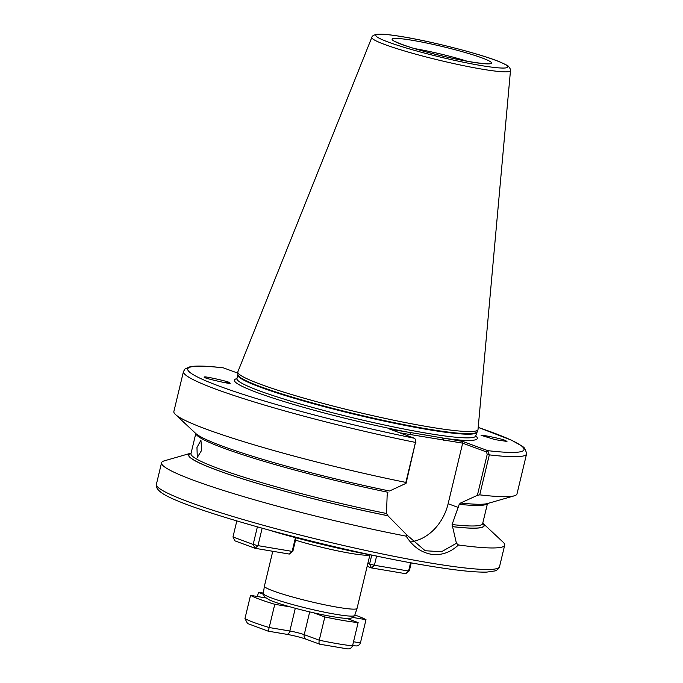 <?xml version="1.0" encoding="UTF-8"?>
<svg xmlns="http://www.w3.org/2000/svg" width="683" height="683" viewBox="0 0 683 683"><rect width="100%" height="100%" fill="white"/><g stroke="black" fill="none" stroke-linecap="round" stroke-linejoin="round"><path stroke-width="1.02" d="M272.773 551.283L264.406 586.142A47.639 4.294 13.5 0 0 264.398 586.176A47.639 4.294 13.5 0 0 289.43 596.114A47.639 4.294 13.5 0 0 338 607.324A47.639 4.294 13.5 0 0 357.047 608.416A47.639 4.294 13.5 0 0 357.055 608.382L369.921 554.809M196.969 447.519L197.285 457.448L201.716 450.217L200.922 440.185L196.969 447.519M229.94 383.035A10.766 2.621 -20.9 0 0 229.608 382.719L229.923 383.078C233.526 385.127 199.376 377.127 204.729 377.178C201.818 375.479 230.239 381.797 229.608 382.719A10.766 2.621 -20.9 0 0 225.125 382.711M482.104 435.891C475.624 433.474 502.15 438.717 505.335 440.484L506.974 441.431L495.192 439.664L481.797 435.515M295.534 540.151A47.639 4.294 13.5 0 0 350.951 553.401A47.639 4.294 13.5 0 0 369.742 554.775M237.812 373.131L223.375 367.855C207.555 365.968 196.491 365.584 190.19 366.703L185.093 368.854L183.462 371.526L173.866 411.516A176.445 15.914 13.5 0 0 175.403 414.453A176.445 15.914 13.5 0 0 405.864 482.403L415.469 442.413L415.46 439.476L414.572 438.298L389.745 429.137L426.866 435.259L462.972 441.491L487.799 450.652L489.327 454.869L479.722 494.851A176.445 15.914 13.5 0 0 514.299 495.815A176.445 15.914 13.5 0 0 517.005 493.894L526.713 453.333L524.629 448.176L522.785 446.537L511.456 440.159L478.211 427.396M371.834 37.352L237.863 371.783A123.503 11.141 13.5 0 0 237.786 372.201A123.503 11.141 13.5 0 0 303.568 398.035A123.503 11.141 13.5 0 0 428.608 426.841A123.503 11.141 13.5 0 0 477.904 429.846A123.503 11.141 13.5 0 0 478.023 429.445L510.483 70.639C510.85 69.965 510.261 68.633 508.715 66.635C508.844 66.174 505.89 64.603 499.854 61.914C481.78 54.324 433.218 41.774 402.791 36.771C393.365 35.183 386.117 34.304 381.029 34.15L377.409 34.227C373.917 34.85 372.064 35.892 371.834 37.352A71.297 6.429 13.5 0 0 408.613 52.173A71.297 6.429 13.5 0 0 481.95 69.137A71.297 6.429 13.5 0 0 510.483 70.639M191.095 453.119A151.993 13.711 13.5 0 0 190.941 453.162L164.262 460.854A176.445 15.914 13.5 0 0 161.555 462.775A176.445 15.914 13.5 0 0 406.18 536.155L406.786 534.909L425.185 550.737L441.525 551.736L456.432 543.275L458.472 544.974A176.445 15.914 13.5 0 0 504.703 545.154A176.445 15.914 13.5 0 0 503.158 542.217L482.881 523.246A151.993 13.711 13.5 0 0 482.77 523.144M458.472 544.974C450.251 552.615 441.107 555.697 431.016 554.22C420.805 552.274 412.523 546.255 406.18 536.155M377.579 556.227A102.339 9.229 -166.5 0 1 269.794 530.35M195.893 433.611A149.978 13.523 13.5 0 0 387.918 492.264L387.141 495.508L386.501 513.488L387.901 515.733L406.786 534.909M456.432 543.275L452.078 524.544L459.232 504.293L460.701 502.97L477.366 495.354L487.218 454.349L486.484 451.958L462.528 443.113L399.623 432.791M479.722 494.851L477.366 495.354M460.854 503.03A151.993 13.711 13.5 0 0 487.619 503.508L514.299 495.815M452.368 526.636A151.993 13.711 13.5 0 0 482.881 523.246M175.403 414.453L195.688 433.423A151.993 13.711 13.5 0 0 389.541 491L406.061 483.333L405.864 482.403M190.941 453.162A151.993 13.711 13.5 0 0 241.569 478.535A151.993 13.711 13.5 0 0 388.046 515.793M411.849 541.636A45.343 35.926 110.3 0 0 448.133 503.73L462.613 443.412M415.87 440.774L406.061 483.333M486.484 451.958L487.799 450.652A172.919 15.598 13.5 0 0 478.211 427.421M236.933 378.63A124.921 11.269 13.5 0 0 281.584 400.793A124.921 11.269 13.5 0 0 409.937 432.544L410.543 434.627M462.528 443.113L462.972 441.491M475.744 435.959A124.921 11.269 13.5 0 1 442.772 438.085L443.369 440.168M244.958 618.593A61.76 5.566 13.5 0 0 254.127 622.563A61.76 5.566 13.5 0 0 269.196 627.532L268.18 631.169L247.536 623.502L244.958 618.593L250.533 595.354A61.76 5.566 13.5 0 0 259.711 599.324A61.76 5.566 13.5 0 0 274.771 604.293L290.369 606.922M353.521 641.755L360.428 642.916L366.003 619.677A61.76 5.566 13.5 0 0 354.844 614.982M353.06 617.492L366.003 619.677M274.771 604.293L269.196 627.532L289.84 631.015A10.587 0.956 -166.5 0 1 304.225 634.652L319.251 640.202A61.76 5.566 13.5 0 0 352.548 645.811L358.131 622.572L346.904 618.431M309.689 611.9L304.225 634.652A4.235 3.355 110.3 0 0 306.086 639.186L319.857 644.223C318.987 644.214 318.79 642.874 319.251 640.202L324.826 616.962A61.76 5.566 13.5 0 0 358.131 622.572M313.463 612.771L324.826 616.962M265.567 597.89L250.533 595.354M257.44 596.515L258.413 592.451L263.279 594.253M263.382 593.023A61.76 5.566 13.5 0 0 258.413 592.451M352.548 645.811C351.378 648.372 349.354 649.337 346.494 648.713M360.428 642.916C359.292 645.461 357.354 646.4 354.631 645.717M367.855 563.407L369.597 564.056L371.731 555.159M411.234 562.835L409.339 570.749L408.579 571.031L410.577 562.715M376.606 556.056L374.395 565.268L408.579 571.031L405.736 573.703L371.552 567.94L367.155 566.318M374.395 565.268L369.597 564.056L371.552 567.94L374.395 565.268M409.339 570.749L405.736 573.703M296.098 537.82L292.905 551.121L292.145 551.394L295.449 537.641M236.813 520.958L232.971 536.966L253.171 544.419L257.371 526.917M292.905 551.121L289.31 554.067L255.126 548.304L234.918 540.851L232.971 536.966M262.135 528.249L257.961 545.632L292.145 551.394L289.31 554.067M255.126 548.304L257.961 545.632L253.171 544.419L255.126 548.304M335.916 614.324A46.999 4.235 13.5 0 0 354.708 615.4L352.616 617.748L349.397 618.448C346.042 618.567 340.706 618.004 333.389 616.758C312.857 613.377 280.004 604.788 269.375 599.922L264.27 596.703L263.314 593.459A46.999 4.235 13.5 0 0 288.004 603.26A46.999 4.235 13.5 0 0 335.916 614.324M467.163 61.222A44.113 3.978 13.5 0 0 414.948 48.672A44.113 3.978 13.5 0 0 414.709 48.63M412.549 40.348A51.174 4.619 -166.5 0 1 482.078 57.935A51.174 4.619 -166.5 0 1 471.133 61.957A51.174 4.619 -166.5 0 1 401.604 44.369A51.174 4.619 -166.5 0 1 412.549 40.348M428.967 562.766A176.445 15.914 13.5 0 0 499.529 566.685C499.913 565.806 499.316 569.289 495.166 570.894L486.834 572.098C474.659 572.431 454.502 570.228 426.354 565.498C332.04 550.046 177.367 507.657 160.138 491.623C154.717 487.261 156.561 483.914 156.39 484.307A176.445 15.914 13.5 0 0 248.475 521.078A176.445 15.914 13.5 0 0 428.967 562.766M236.685 379.048L236.941 378.587A122.803 11.073 13.5 0 0 301.024 404.174A122.803 11.073 13.5 0 0 426.644 433.184A122.803 11.073 13.5 0 0 475.752 435.916L477.904 429.846M236.941 378.587L237.821 374.916A122.803 11.073 13.5 0 0 301.912 400.503A122.803 11.073 13.5 0 0 427.524 429.513A122.803 11.073 13.5 0 0 476.64 432.245M237.821 374.916L237.855 374.634A122.872 11.082 13.5 0 0 303.295 400.34A122.872 11.082 13.5 0 0 427.695 429.001A122.872 11.082 13.5 0 0 476.734 431.989M480.653 65.474A67.805 6.113 13.5 0 0 495.158 60.147A67.805 6.113 13.5 0 0 403.03 36.831A67.805 6.113 13.5 0 0 388.525 42.167A67.805 6.113 13.5 0 0 480.653 65.474M190.967 453.691L190.984 453.572A149.978 13.523 13.5 0 0 386.501 513.488M459.232 504.293A149.978 13.523 13.5 0 0 487.346 503.584M452.078 524.544A149.978 13.523 13.5 0 0 482.659 523.596L487.474 503.55M487.218 454.349L489.327 454.869A176.445 15.914 13.5 0 0 526.61 453.913M183.462 371.526A176.445 15.914 13.5 0 0 415.469 442.413L415.904 442.319M452.214 526.584A151.746 13.686 13.5 0 0 482.736 523.28M223.734 367.932A172.919 15.598 13.5 0 0 219.977 386.407A172.919 15.598 13.5 0 0 414.572 438.298M191.061 453.264A151.746 13.686 13.5 0 0 241.97 478.629A151.746 13.686 13.5 0 0 387.901 515.733M458.455 507.537L448.133 503.73M268.18 631.169L286.706 634.294A4.235 2.553 99.6 0 0 289.84 631.015L295.295 608.28M354.708 615.4L357.047 608.416M487.483 63.647C486.083 63.963 480.482 63.357 470.664 61.837C455.228 59.156 438.853 55.417 421.539 50.619C403.064 45.616 393.203 40.724 395.5 41.561M499.529 566.685L504.703 545.154M190.984 453.572L195.799 433.526M156.39 484.307L161.555 462.775M237.855 374.634L237.786 372.201M475.769 436.446L475.752 435.916M263.314 593.459L264.398 586.176M286.706 634.294C294.083 635.642 300.537 637.273 306.086 639.186M319.712 644.206L347.297 648.85M355.186 645.845L352.641 645.409"/></g></svg>
